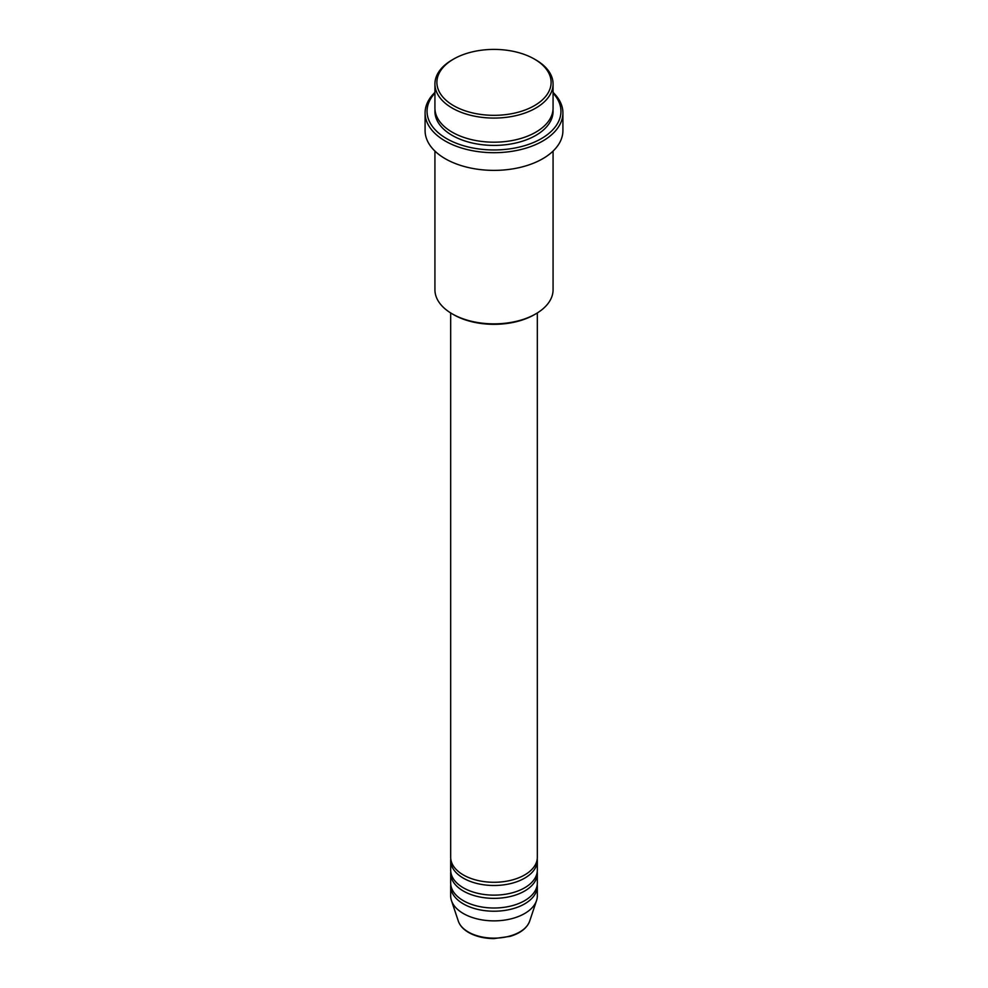 <?xml version="1.0" encoding="UTF-8"?>
<svg xmlns="http://www.w3.org/2000/svg" width="988" height="988" viewBox="0 0 988 988"><rect width="100%" height="100%" fill="white"/><g stroke="black" fill="none" stroke-linecap="round" stroke-linejoin="round"><path stroke-width="1.48" d="M450.676 312.949L450.676 857.275A43.324 25.009 0 0 0 463.372 874.96A43.324 25.009 0 0 0 510.574 880.382A43.324 25.009 0 0 0 537.324 857.275L537.324 312.949M450.775 858.881A43.324 25.009 0 0 0 450.676 860.486A43.324 25.009 0 0 0 463.372 878.171A43.324 25.009 0 0 0 510.574 883.593A43.324 25.009 0 0 0 537.324 860.486A43.324 25.009 0 0 0 537.225 858.881M450.676 860.486L450.676 870.132A43.324 25.009 0 0 0 463.372 887.817A43.324 25.009 0 0 0 510.574 893.238A43.324 25.009 0 0 0 537.324 870.132L537.324 860.486M450.775 871.737A43.324 25.009 0 0 0 450.676 873.355A43.324 25.009 0 0 0 463.372 891.04A43.324 25.009 0 0 0 510.574 896.462A43.324 25.009 0 0 0 537.324 873.355A43.324 25.009 0 0 0 537.225 871.737M450.676 873.355L450.676 883A43.324 25.009 0 0 0 463.372 900.686A43.324 25.009 0 0 0 510.574 906.107A43.324 25.009 0 0 0 537.324 883L537.324 873.355M450.775 884.606A43.324 25.009 0 0 0 450.676 886.211A43.324 25.009 0 0 0 463.372 903.897A43.324 25.009 0 0 0 510.574 909.318A43.324 25.009 0 0 0 537.324 886.211A43.324 25.009 0 0 0 537.225 884.606M453.628 105.679A57.106 32.962 0 0 0 534.372 105.679A57.106 32.962 0 0 0 534.372 59.058L535.768 59.86A59.07 34.098 180 0 1 553.07 83.98A59.07 34.098 180 0 1 516.601 115.485A59.07 34.098 180 0 1 452.232 108.087A59.07 34.098 180 0 1 434.93 83.98A59.07 34.098 180 0 1 452.232 59.86L453.628 59.058A57.106 32.962 0 0 0 453.628 105.679M535.768 313.875L534.372 314.678A57.106 32.962 180 0 1 453.628 314.678L452.232 313.875A59.07 34.098 0 0 0 535.768 313.875A59.07 34.098 0 0 0 553.07 289.756L553.07 151.09M434.93 93.119A66.949 38.656 0 0 0 446.662 138.641A66.949 38.656 0 0 0 533.853 142.358A66.949 38.656 0 0 0 553.07 93.119M553.07 92.415A68.913 39.792 180 0 1 562.913 112.916A68.913 39.792 180 0 1 520.367 149.67A68.913 39.792 180 0 1 445.267 141.049A68.913 39.792 180 0 1 425.087 112.916A68.913 39.792 180 0 1 434.93 92.415M434.93 83.98L434.93 108.087A59.07 34.098 0 0 0 452.232 132.207A59.07 34.098 0 0 0 516.601 139.592A59.07 34.098 0 0 0 553.07 108.087L553.07 83.98M425.087 112.916L425.087 130.601A68.913 39.792 0 0 0 445.267 158.735A68.913 39.792 0 0 0 520.367 167.355A68.913 39.792 0 0 0 562.913 130.601L562.913 112.916M450.676 886.211L450.676 895.857A43.324 25.009 0 0 0 451.467 900.599A43.324 25.009 0 0 0 463.372 913.542A43.324 25.009 0 0 0 506.696 919.766A43.324 25.009 0 0 0 536.533 900.599A43.324 25.009 0 0 0 537.324 895.857L537.324 886.211M535.768 59.86L534.372 59.058A57.106 32.962 0 0 0 453.628 59.058M434.93 151.09L434.93 289.756A59.07 34.098 0 0 0 452.232 313.875L453.628 314.678M468.312 932.005A36.321 20.97 0 0 0 504.646 937.229A36.321 20.97 0 0 0 529.667 921.149C526.975 928.164 520.454 933.24 510.129 936.365L493.938 938.6C484.194 938.514 475.771 936.488 468.67 932.511C463.372 929.449 459.926 925.657 458.333 921.149A36.321 20.97 0 0 0 468.312 932.005M553.008 109.693A59.07 34.098 180 0 1 517.885 142.494A59.07 34.098 180 0 1 452.232 135.418A59.07 34.098 180 0 1 434.992 109.693M529.667 921.149L536.533 900.599M458.333 921.149L451.467 900.599"/></g></svg>
